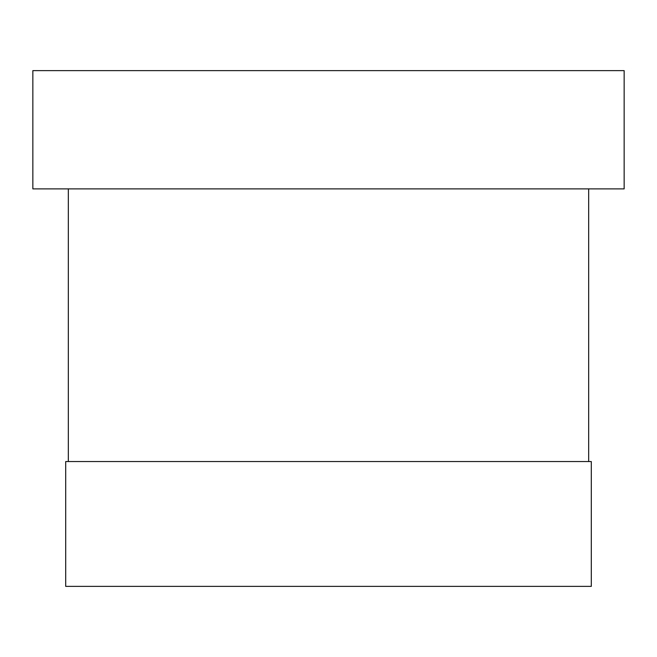 <?xml version="1.0" encoding="UTF-8"?>
<svg xmlns="http://www.w3.org/2000/svg" width="657" height="657" viewBox="0 0 657 657"><rect width="100%" height="100%" fill="white"/><g stroke="black" fill="none" stroke-linecap="round" stroke-linejoin="round"><path stroke-width="0.99" d="M591.3 461.543L65.7 461.543L65.7 586.373L591.3 586.373L591.3 461.543M624.15 188.888L32.85 188.888L32.85 70.627L624.15 70.627L624.15 188.888M588.672 461.543L588.672 188.888M68.328 461.543L68.328 188.888"/></g></svg>
